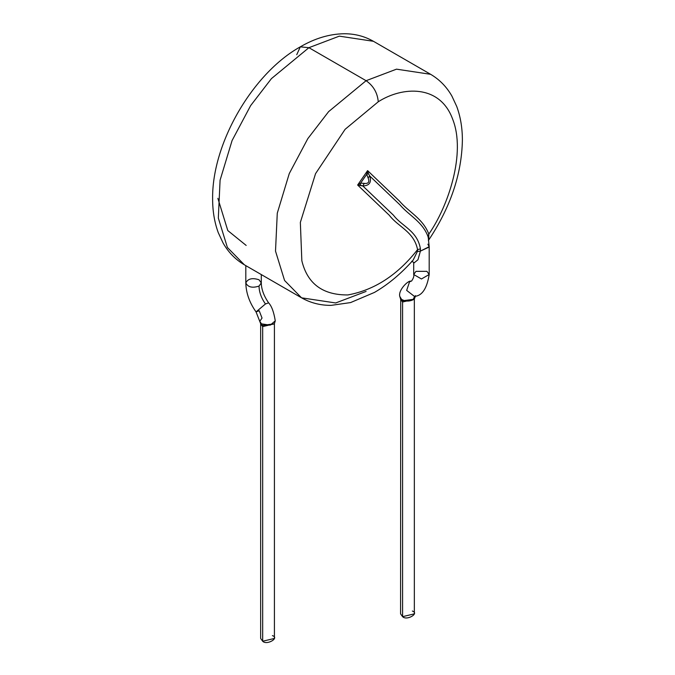 <?xml version="1.0" encoding="UTF-8"?>
<svg xmlns="http://www.w3.org/2000/svg" width="675" height="675" viewBox="0 0 675 675"><rect width="100%" height="100%" fill="white"/><g stroke="black" fill="none" stroke-linecap="round" stroke-linejoin="round"><path stroke-width="1.01" d="M412.324 611.044C419.833 613.381 406.637 621 402.595 616.663L402.595 611.044M411.716 261.293L413.707 262.381L413.707 274.506L415.977 271.342L426.921 271.342L429.19 274.506L421.453 278.977L413.707 274.506C414.205 276.024 413.497 278.193 411.59 281.028L409.556 281.821L411.59 281.028L409.556 281.821L406.654 290.385L414.382 296.367L406.654 290.385L409.556 281.821L410.974 281.256C408.856 279.745 398.208 289.727 399.735 296.291L400.731 299.481L400.579 613.853L402.595 616.663L414.34 613.853L414.34 299.194L402.283 300.814L400.722 299.472L402.283 300.814L402.595 302.003L400.579 299.253L402.595 302.003L402.595 616.663L402.595 302.003L414.34 299.27L402.595 302.003L402.283 300.814L414.172 299.498L415.218 296.798L412.957 299.827C408.999 301.615 405.177 301.447 401.515 299.32L401.861 300.552L401.515 299.32C405.177 301.447 408.999 301.615 412.957 299.827L415.446 295.658M414.678 296.3L412.957 299.827L414.678 296.3M399.743 296.291L401.515 299.32M272.405 635.631C279.914 637.968 266.726 645.587 262.676 641.25L262.676 635.631M427.874 244.19L429.19 246.687L420.398 251.117L420.432 248.889L417.58 249.615C413.944 231.491 398.36 227.104 389.332 215.3L357.64 185.034L367.597 170.623L357.64 185.034L389.332 215.3C398.36 227.104 413.944 231.491 417.58 249.615L420.432 248.889C417.378 230.664 402.182 226.64 393.466 215.215L362.838 185.971L357.64 185.034L360.636 183.111L357.64 185.034L360.399 185.22L360.636 183.111L366.711 174.327L360.636 183.111L364.247 183.406C368.491 183.836 369.765 181.988 368.077 177.863L366.711 174.327L367.597 170.623L399.381 200.981C408.966 212.279 422.913 218.497 428.827 234.107L427.908 236.301L428.827 234.107C422.913 218.497 408.966 212.279 399.381 200.981L367.597 170.623L366.711 174.327L368.415 173.618L369.731 175.998L399.938 204.837C409.042 215.561 422.28 221.484 427.908 236.301L428.288 237.794L427.908 236.301C422.28 221.484 409.042 215.561 399.938 204.837L369.731 175.998L368.077 177.863C369.765 181.988 368.491 183.836 364.247 183.406L362.838 185.971C369.419 185.701 371.714 182.377 369.731 175.998L368.415 173.618L366.711 174.327L368.077 177.863L369.731 175.998C371.714 182.377 369.419 185.701 362.838 185.971L364.247 183.406L360.636 183.111L360.399 185.22L362.838 185.971L393.466 215.215C402.182 226.64 417.378 230.664 420.432 248.889L420.398 251.117L429.173 247.025M262.676 641.25L274.421 638.44L274.421 323.781L262.373 325.401L260.66 323.781L260.66 638.44L262.676 641.25L262.676 326.59L260.66 323.848L262.676 326.59L262.676 641.25M274.421 323.84L262.676 326.59L274.421 323.84M413.707 274.506L421.453 278.977L429.19 274.506C426.912 288.698 421.976 295.988 414.382 296.367L414.897 296.165M367.597 170.623L368.415 173.618M262.373 325.401L262.676 326.59L262.373 325.401L274.286 324.042L275.265 320.878L270.177 325.156L261.487 323.857L262.373 325.401M366.095 291.431L335.677 302.965L301.565 297.827L284.58 280.488L275.51 251.1L277.273 213.207L289.263 173.576L307.825 138.62L328.632 111.62L366.095 80.696L308.905 47.689L339.323 36.146L373.435 41.293L339.323 36.146L308.905 47.689L366.095 80.696L328.632 111.62L307.825 138.62L289.263 173.576L277.273 213.207L275.51 251.1L284.58 280.488L301.565 297.827C310.559 302.923 320.397 305.438 331.087 305.37L350.578 302.577L374.465 292.418C388.26 284.42 401.152 273.645 413.151 260.086L417.378 251.497L417.58 249.615C397.6 275.046 374.347 290.149 347.819 294.95C322.675 295.102 307.353 283.686 301.835 260.702L300.35 222.421L315.554 173.644L345.111 129.313L378.262 101.773C377.485 92.855 373.427 85.826 366.095 80.696L396.512 69.162L430.616 74.309L396.512 69.162L366.095 80.696C373.427 85.826 377.485 92.855 378.262 101.773C402.148 86.417 439.838 84.13 452.63 119.104C466.256 153.259 448.065 206.567 428.827 234.107C448.065 206.567 466.256 153.259 452.63 119.104C439.838 84.13 402.148 86.417 378.262 101.773L345.111 129.313L315.554 173.644L300.35 222.421L301.835 260.702C307.353 283.686 322.675 295.102 347.819 294.95C374.347 290.149 397.6 275.046 417.58 249.615L417.378 251.497L420.398 251.117L417.378 251.497L413.176 260.069M413.817 263.132L417.968 259.748L420.398 251.117M261.487 323.857L259.782 321.308L262.043 318.06L259.192 310.753L256.053 311.909L260.828 324.084L261.807 325.038L261.487 323.857L270.186 325.156L275.265 320.861C273.873 312.044 271.645 306.037 268.591 302.822L265.444 303.978L256.053 311.909L265.444 303.978L268.591 302.822C263.824 295.861 261.394 289.238 261.293 282.935L259.023 286.09C252.315 288.25 247.911 287.196 245.81 282.935C247.911 278.674 252.315 277.619 259.023 279.771L261.293 282.935L261.293 274.573M428.827 234.107L428.709 239.954M259.192 310.753L262.043 318.06M308.905 47.689L271.443 78.604L250.644 105.604L232.073 140.56L220.084 180.191L218.329 218.084L227.399 247.48L244.384 264.811L227.399 247.48L218.329 218.084L220.084 180.191L232.073 140.56L250.644 105.604L271.443 78.604L308.905 47.689L300.308 46.837L308.905 47.689M245.81 265.629L245.81 282.935C247.911 287.196 252.315 288.25 259.023 286.09C259.175 292.106 261.309 298.072 265.444 303.978C261.309 298.072 259.175 292.106 259.023 286.09L261.293 282.935M296.738 54.709L300.308 46.837L296.738 54.709M217.873 198.332L227.787 230.555L246.172 245.43M428.288 237.828L429.19 246.687L429.19 274.506M428.389 238.317L428.296 237.853M301.565 297.827L244.384 264.811C235.474 259.58 228.369 252.307 223.087 243.017L218.261 232.647C214.481 222.362 212.6 211.072 212.617 198.787C211.899 143.108 252.922 73.128 300.308 46.837C314.862 38.357 329.425 33.995 344.005 33.75C354.662 33.691 364.466 36.205 373.435 41.293L430.616 74.309C439.526 79.54 446.631 86.805 451.913 96.103L456.739 106.473C460.519 116.758 462.4 128.039 462.383 140.332C461.692 174.293 450.352 207.697 428.363 240.545M245.81 282.935C246.063 293.001 249.472 302.653 256.053 311.909"/></g></svg>

